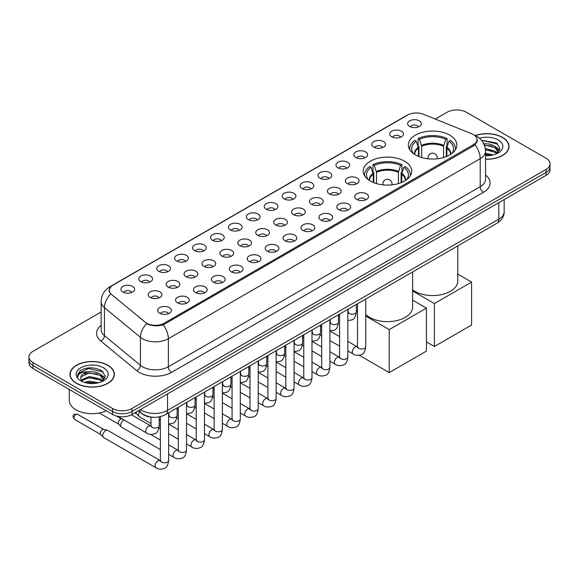 <?xml version="1.0" encoding="UTF-8"?>
<svg xmlns="http://www.w3.org/2000/svg" width="579" height="579" viewBox="0 0 579 579"><rect width="100%" height="100%" fill="white"/><g stroke="black" fill="none" stroke-linecap="round" stroke-linejoin="round"><path stroke-width="0.87" d="M404.598 161.208A24.246 13.997 0 0 0 378.174 158.176A24.246 13.997 0 0 0 363.207 171.109A24.246 13.997 0 0 0 370.307 181.003A24.246 13.997 0 0 0 396.731 184.035A24.246 13.997 0 0 0 411.698 171.109A24.246 13.997 0 0 0 404.598 161.208M449.76 135.131A24.246 13.997 0 0 0 423.336 132.099A24.246 13.997 0 0 0 408.369 145.032A24.246 13.997 0 0 0 415.469 154.933A24.246 13.997 0 0 0 441.893 157.966A24.246 13.997 0 0 0 456.86 145.032A24.246 13.997 0 0 0 449.76 135.131M391.722 136.818A6.861 3.959 180 0 1 390.362 135.696A6.861 3.959 180 0 1 392.634 130.767A6.861 3.959 180 0 1 401.428 131.209A6.861 3.959 180 0 1 402.789 135.696A6.861 3.959 180 0 1 391.722 136.818M400.596 137.223A4.118 2.374 0 0 0 399.488 136.065A4.118 2.374 0 0 0 395.428 135.464A4.118 2.374 0 0 0 392.562 137.223M373.802 147.16A6.861 3.959 180 0 1 372.442 146.038A6.861 3.959 180 0 1 374.714 141.117A6.861 3.959 180 0 1 383.508 141.558A6.861 3.959 180 0 1 384.869 146.038A6.861 3.959 180 0 1 373.802 147.16M382.668 147.573A4.118 2.374 0 0 0 381.568 146.415A4.118 2.374 0 0 0 377.508 145.814A4.118 2.374 0 0 0 374.635 147.573M355.882 157.51A6.861 3.959 180 0 1 354.522 156.388A6.861 3.959 180 0 1 356.794 151.466A6.861 3.959 180 0 1 365.588 151.908A6.861 3.959 180 0 1 366.948 156.388A6.861 3.959 180 0 1 355.882 157.51M364.748 157.922A4.118 2.374 0 0 0 363.648 156.764A4.118 2.374 0 0 0 359.588 156.156A4.118 2.374 0 0 0 356.715 157.922M337.962 167.852A6.861 3.959 180 0 1 336.594 166.738A6.861 3.959 180 0 1 338.867 161.809A6.861 3.959 180 0 1 347.661 162.25A6.861 3.959 180 0 1 349.028 166.738A6.861 3.959 180 0 1 337.962 167.852M346.828 168.265A4.118 2.374 0 0 0 345.721 167.107A4.118 2.374 0 0 0 341.668 166.506A4.118 2.374 0 0 0 338.795 168.265M320.035 178.202A6.861 3.959 180 0 1 318.674 177.08A6.861 3.959 180 0 1 320.947 172.158A6.861 3.959 180 0 1 329.74 172.6A6.861 3.959 180 0 1 331.101 177.08A6.861 3.959 180 0 1 320.035 178.202M328.908 178.614A4.118 2.374 0 0 0 327.801 177.456A4.118 2.374 0 0 0 323.748 176.856A4.118 2.374 0 0 0 320.875 178.614M302.115 188.551A6.861 3.959 180 0 1 300.754 187.43A6.861 3.959 180 0 1 303.027 182.508A6.861 3.959 180 0 1 311.82 182.95A6.861 3.959 180 0 1 313.181 187.43A6.861 3.959 180 0 1 302.115 188.551M310.988 188.964A4.118 2.374 0 0 0 309.881 187.806A4.118 2.374 0 0 0 305.821 187.198A4.118 2.374 0 0 0 302.955 188.964M284.195 198.894A6.861 3.959 180 0 1 282.834 197.779A6.861 3.959 180 0 1 285.107 192.85A6.861 3.959 180 0 1 293.9 193.292A6.861 3.959 180 0 1 295.261 197.779A6.861 3.959 180 0 1 284.195 198.894M293.061 199.306A4.118 2.374 0 0 0 291.961 198.148A4.118 2.374 0 0 0 287.901 197.548A4.118 2.374 0 0 0 285.027 199.306M266.275 209.243A6.861 3.959 180 0 1 264.914 208.122A6.861 3.959 180 0 1 267.187 203.2A6.861 3.959 180 0 1 275.98 203.642A6.861 3.959 180 0 1 277.341 208.122A6.861 3.959 180 0 1 266.275 209.243M275.141 209.656A4.118 2.374 0 0 0 274.033 208.498A4.118 2.374 0 0 0 269.98 207.897A4.118 2.374 0 0 0 267.107 209.656M248.355 219.593A6.861 3.959 180 0 1 246.987 218.471A6.861 3.959 180 0 1 249.259 213.542A6.861 3.959 180 0 1 258.053 213.984A6.861 3.959 180 0 1 259.421 218.471A6.861 3.959 180 0 1 248.355 219.593M257.221 219.998A4.118 2.374 0 0 0 256.113 218.84A4.118 2.374 0 0 0 252.06 218.24A4.118 2.374 0 0 0 249.187 219.998M230.428 229.935A6.861 3.959 180 0 1 229.067 228.814A6.861 3.959 180 0 1 231.339 223.892A6.861 3.959 180 0 1 240.133 224.334A6.861 3.959 180 0 1 241.494 228.814A6.861 3.959 180 0 1 230.428 229.935M239.301 230.348A4.118 2.374 0 0 0 238.193 229.19A4.118 2.374 0 0 0 234.14 228.589A4.118 2.374 0 0 0 231.267 230.348M212.507 240.285A6.861 3.959 180 0 1 211.147 239.163A6.861 3.959 180 0 1 213.419 234.242A6.861 3.959 180 0 1 222.213 234.683A6.861 3.959 180 0 1 223.574 239.163A6.861 3.959 180 0 1 212.507 240.285M221.381 240.698A4.118 2.374 0 0 0 220.273 239.54A4.118 2.374 0 0 0 216.213 238.932A4.118 2.374 0 0 0 213.347 240.698M194.587 250.627A6.861 3.959 180 0 1 193.227 249.513A6.861 3.959 180 0 1 195.499 244.584A6.861 3.959 180 0 1 204.293 245.026A6.861 3.959 180 0 1 205.654 249.513A6.861 3.959 180 0 1 194.587 250.627M203.453 251.04A4.118 2.374 0 0 0 202.353 249.882A4.118 2.374 0 0 0 198.293 249.281A4.118 2.374 0 0 0 195.42 251.04M176.667 260.977A6.861 3.959 180 0 1 175.307 259.855A6.861 3.959 180 0 1 177.579 254.934A6.861 3.959 180 0 1 186.373 255.375A6.861 3.959 180 0 1 187.734 259.855A6.861 3.959 180 0 1 176.667 260.977M185.533 261.39A4.118 2.374 0 0 0 184.426 260.232A4.118 2.374 0 0 0 180.373 259.631A4.118 2.374 0 0 0 177.5 261.39M158.747 271.327A6.861 3.959 180 0 1 157.379 270.205A6.861 3.959 180 0 1 159.652 265.283A6.861 3.959 180 0 1 168.446 265.725A6.861 3.959 180 0 1 169.813 270.205A6.861 3.959 180 0 1 158.747 271.327M167.613 271.739A4.118 2.374 0 0 0 166.506 270.581A4.118 2.374 0 0 0 162.453 269.973A4.118 2.374 0 0 0 159.58 271.739M140.82 281.669A6.861 3.959 180 0 1 139.459 280.554A6.861 3.959 180 0 1 141.732 275.626A6.861 3.959 180 0 1 150.526 276.067A6.861 3.959 180 0 1 151.886 280.554A6.861 3.959 180 0 1 140.82 281.669M149.693 282.082A4.118 2.374 0 0 0 148.586 280.924A4.118 2.374 0 0 0 144.533 280.323A4.118 2.374 0 0 0 141.66 282.082M122.9 292.019A6.861 3.959 180 0 1 121.539 290.897A6.861 3.959 180 0 1 123.812 285.975A6.861 3.959 180 0 1 132.605 286.417A6.861 3.959 180 0 1 133.966 290.897A6.861 3.959 180 0 1 122.9 292.019M131.773 292.431A4.118 2.374 0 0 0 130.666 291.273A4.118 2.374 0 0 0 126.606 290.672A4.118 2.374 0 0 0 123.74 292.431M409.642 126.468A6.861 3.959 180 0 1 408.282 125.346A6.861 3.959 180 0 1 410.554 120.425A6.861 3.959 180 0 1 419.348 120.866A6.861 3.959 180 0 1 420.709 125.346A6.861 3.959 180 0 1 409.642 126.468M418.516 126.881A4.118 2.374 0 0 0 417.408 125.723A4.118 2.374 0 0 0 413.355 125.122A4.118 2.374 0 0 0 410.482 126.881M347.371 183.637A6.861 3.959 180 0 1 346.01 182.515A6.861 3.959 180 0 1 348.283 177.594A6.861 3.959 180 0 1 357.077 178.035A6.861 3.959 180 0 1 358.437 182.515A6.861 3.959 180 0 1 347.371 183.637M356.244 184.05A4.118 2.374 0 0 0 355.137 182.892A4.118 2.374 0 0 0 351.084 182.291A4.118 2.374 0 0 0 348.211 184.05M329.451 193.987A6.861 3.959 180 0 1 328.09 192.865A6.861 3.959 180 0 1 330.363 187.936A6.861 3.959 180 0 1 339.156 188.385A6.861 3.959 180 0 1 340.517 192.865A6.861 3.959 180 0 1 329.451 193.987M338.317 194.392A4.118 2.374 0 0 0 337.217 193.234A4.118 2.374 0 0 0 333.157 192.633A4.118 2.374 0 0 0 330.291 194.392M311.531 204.329A6.861 3.959 180 0 1 310.17 203.207A6.861 3.959 180 0 1 312.443 198.286A6.861 3.959 180 0 1 321.236 198.727A6.861 3.959 180 0 1 322.597 203.207A6.861 3.959 180 0 1 311.531 204.329M320.397 204.742A4.118 2.374 0 0 0 319.297 203.584A4.118 2.374 0 0 0 315.237 202.983A4.118 2.374 0 0 0 312.363 204.742M293.611 214.679A6.861 3.959 180 0 1 292.25 213.557A6.861 3.959 180 0 1 294.523 208.635A6.861 3.959 180 0 1 303.316 209.077A6.861 3.959 180 0 1 304.677 213.557A6.861 3.959 180 0 1 293.611 214.679M302.477 215.091A4.118 2.374 0 0 0 301.369 213.933A4.118 2.374 0 0 0 297.317 213.325A4.118 2.374 0 0 0 294.443 215.091M275.684 225.028A6.861 3.959 180 0 1 274.323 223.907A6.861 3.959 180 0 1 276.596 218.978A6.861 3.959 180 0 1 285.389 219.419A6.861 3.959 180 0 1 286.75 223.907A6.861 3.959 180 0 1 275.684 225.028M284.557 225.434A4.118 2.374 0 0 0 283.449 224.276A4.118 2.374 0 0 0 279.396 223.675A4.118 2.374 0 0 0 276.523 225.434M257.764 235.371A6.861 3.959 180 0 1 256.403 234.249A6.861 3.959 180 0 1 258.675 229.327A6.861 3.959 180 0 1 267.469 229.769A6.861 3.959 180 0 1 268.83 234.249A6.861 3.959 180 0 1 257.764 235.371M266.637 235.783A4.118 2.374 0 0 0 265.529 234.625A4.118 2.374 0 0 0 261.469 234.025A4.118 2.374 0 0 0 258.603 235.783M239.844 245.72A6.861 3.959 180 0 1 238.483 244.599A6.861 3.959 180 0 1 240.755 239.677A6.861 3.959 180 0 1 249.549 240.119A6.861 3.959 180 0 1 250.91 244.599A6.861 3.959 180 0 1 239.844 245.72M248.709 246.133A4.118 2.374 0 0 0 247.609 244.975A4.118 2.374 0 0 0 243.549 244.367A4.118 2.374 0 0 0 240.683 246.133M221.923 256.063A6.861 3.959 180 0 1 220.563 254.948A6.861 3.959 180 0 1 222.835 250.019A6.861 3.959 180 0 1 231.629 250.461A6.861 3.959 180 0 1 232.99 254.948A6.861 3.959 180 0 1 221.923 256.063M230.789 256.475A4.118 2.374 0 0 0 229.689 255.317A4.118 2.374 0 0 0 225.629 254.717A4.118 2.374 0 0 0 222.756 256.475M204.003 266.412A6.861 3.959 180 0 1 202.636 265.291A6.861 3.959 180 0 1 204.915 260.369A6.861 3.959 180 0 1 213.709 260.811A6.861 3.959 180 0 1 215.07 265.291A6.861 3.959 180 0 1 204.003 266.412M212.869 266.825A4.118 2.374 0 0 0 211.762 265.667A4.118 2.374 0 0 0 207.709 265.066A4.118 2.374 0 0 0 204.836 266.825M186.076 276.762A6.861 3.959 180 0 1 184.715 275.64A6.861 3.959 180 0 1 186.988 270.711A6.861 3.959 180 0 1 195.782 271.16A6.861 3.959 180 0 1 197.142 275.64A6.861 3.959 180 0 1 186.076 276.762M194.949 277.167A4.118 2.374 0 0 0 193.842 276.009A4.118 2.374 0 0 0 189.789 275.409A4.118 2.374 0 0 0 186.916 277.167M168.156 287.104A6.861 3.959 180 0 1 166.795 285.983A6.861 3.959 180 0 1 169.068 281.061A6.861 3.959 180 0 1 177.862 281.503A6.861 3.959 180 0 1 179.222 285.983A6.861 3.959 180 0 1 168.156 287.104M177.029 287.517A4.118 2.374 0 0 0 175.922 286.359A4.118 2.374 0 0 0 171.862 285.758A4.118 2.374 0 0 0 168.996 287.517M150.236 297.454A6.861 3.959 180 0 1 148.875 296.332A6.861 3.959 180 0 1 151.148 291.411A6.861 3.959 180 0 1 159.942 291.852A6.861 3.959 180 0 1 161.302 296.332A6.861 3.959 180 0 1 150.236 297.454M159.102 297.867A4.118 2.374 0 0 0 158.002 296.709A4.118 2.374 0 0 0 153.942 296.101A4.118 2.374 0 0 0 151.076 297.867M356.787 199.422A6.861 3.959 180 0 1 355.426 198.3A6.861 3.959 180 0 1 357.699 193.372A6.861 3.959 180 0 1 366.493 193.813A6.861 3.959 180 0 1 367.853 198.3A6.861 3.959 180 0 1 356.787 199.422M365.653 199.827A4.118 2.374 0 0 0 364.553 198.669A4.118 2.374 0 0 0 360.493 198.069A4.118 2.374 0 0 0 357.619 199.827M338.867 209.764A6.861 3.959 180 0 1 337.506 208.643A6.861 3.959 180 0 1 339.779 203.721A6.861 3.959 180 0 1 348.572 204.163A6.861 3.959 180 0 1 349.933 208.643A6.861 3.959 180 0 1 338.867 209.764M347.733 210.177A4.118 2.374 0 0 0 346.626 209.019A4.118 2.374 0 0 0 342.573 208.418A4.118 2.374 0 0 0 339.699 210.177M320.947 220.114A6.861 3.959 180 0 1 319.579 218.992A6.861 3.959 180 0 1 321.852 214.071A6.861 3.959 180 0 1 330.645 214.512A6.861 3.959 180 0 1 332.013 218.992A6.861 3.959 180 0 1 320.947 220.114M329.813 220.527A4.118 2.374 0 0 0 328.706 219.369A4.118 2.374 0 0 0 324.653 218.761A4.118 2.374 0 0 0 321.779 220.527M303.02 230.456A6.861 3.959 180 0 1 301.659 229.342A6.861 3.959 180 0 1 303.932 224.413A6.861 3.959 180 0 1 312.725 224.855A6.861 3.959 180 0 1 314.086 229.342A6.861 3.959 180 0 1 303.02 230.456M311.893 230.869A4.118 2.374 0 0 0 310.785 229.711A4.118 2.374 0 0 0 306.732 229.11A4.118 2.374 0 0 0 303.859 230.869M285.1 240.806A6.861 3.959 180 0 1 283.739 239.684A6.861 3.959 180 0 1 286.012 234.763A6.861 3.959 180 0 1 294.805 235.204A6.861 3.959 180 0 1 296.166 239.684A6.861 3.959 180 0 1 285.1 240.806M293.973 241.219A4.118 2.374 0 0 0 292.865 240.061A4.118 2.374 0 0 0 288.805 239.46A4.118 2.374 0 0 0 285.939 241.219M267.18 251.156A6.861 3.959 180 0 1 265.819 250.034A6.861 3.959 180 0 1 268.091 245.112A6.861 3.959 180 0 1 276.885 245.554A6.861 3.959 180 0 1 278.246 250.034A6.861 3.959 180 0 1 267.18 251.156M276.045 251.568A4.118 2.374 0 0 0 274.945 250.41A4.118 2.374 0 0 0 270.885 249.802A4.118 2.374 0 0 0 268.012 251.568M249.259 261.498A6.861 3.959 180 0 1 247.899 260.384A6.861 3.959 180 0 1 250.171 255.455A6.861 3.959 180 0 1 258.965 255.896A6.861 3.959 180 0 1 260.326 260.384A6.861 3.959 180 0 1 249.259 261.498M258.125 261.911A4.118 2.374 0 0 0 257.018 260.753A4.118 2.374 0 0 0 252.965 260.152A4.118 2.374 0 0 0 250.092 261.911M231.339 271.848A6.861 3.959 180 0 1 229.972 270.726A6.861 3.959 180 0 1 232.244 265.804A6.861 3.959 180 0 1 241.038 266.246A6.861 3.959 180 0 1 242.406 270.726A6.861 3.959 180 0 1 231.339 271.848M240.205 272.26A4.118 2.374 0 0 0 239.098 271.102A4.118 2.374 0 0 0 235.045 270.502A4.118 2.374 0 0 0 232.172 272.26M213.412 282.197A6.861 3.959 180 0 1 212.052 281.076A6.861 3.959 180 0 1 214.324 276.147A6.861 3.959 180 0 1 223.118 276.588A6.861 3.959 180 0 1 224.478 281.076A6.861 3.959 180 0 1 213.412 282.197M222.285 282.603A4.118 2.374 0 0 0 221.178 281.445A4.118 2.374 0 0 0 217.125 280.844A4.118 2.374 0 0 0 214.252 282.603M195.492 292.54A6.861 3.959 180 0 1 194.131 291.418A6.861 3.959 180 0 1 196.404 286.496A6.861 3.959 180 0 1 205.198 286.938A6.861 3.959 180 0 1 206.558 291.418A6.861 3.959 180 0 1 195.492 292.54M204.365 292.952A4.118 2.374 0 0 0 203.258 291.794A4.118 2.374 0 0 0 199.198 291.194A4.118 2.374 0 0 0 196.332 292.952M177.572 302.889A6.861 3.959 180 0 1 176.211 301.768A6.861 3.959 180 0 1 178.484 296.846A6.861 3.959 180 0 1 187.278 297.288A6.861 3.959 180 0 1 188.638 301.768A6.861 3.959 180 0 1 177.572 302.889M186.438 303.302A4.118 2.374 0 0 0 185.338 302.144A4.118 2.374 0 0 0 181.278 301.536A4.118 2.374 0 0 0 178.404 303.302M159.652 313.232A6.861 3.959 180 0 1 158.291 312.117A6.861 3.959 180 0 1 160.564 307.188A6.861 3.959 180 0 1 169.357 307.63A6.861 3.959 180 0 1 170.718 312.117A6.861 3.959 180 0 1 159.652 313.232M168.518 313.644A4.118 2.374 0 0 0 167.411 312.486A4.118 2.374 0 0 0 163.358 311.886A4.118 2.374 0 0 0 160.484 313.644M471.755 133.792A12.354 7.129 180 0 1 473.405 134.596A12.354 7.129 180 0 1 477.024 139.633A12.354 7.129 180 0 1 473.405 144.678L164.147 323.227A12.354 7.129 180 0 1 145.293 322.271L111.457 294.371A12.354 7.129 180 0 1 109.221 290.282A12.354 7.129 180 0 1 112.84 285.237L407.609 115.055A12.354 7.129 180 0 1 423.43 114.258L471.755 133.792M152.516 417.227A13.722 7.925 180 0 1 142.231 413.869L138.424 410.728M485.557 159.239A22.19 12.81 0 0 0 509.021 146.451A22.19 12.81 0 0 0 502.521 137.397A22.19 12.81 0 0 0 475.185 135.551M107.86 365.248A22.19 12.81 0 0 0 83.68 362.476A22.19 12.81 0 0 0 69.979 374.309A22.19 12.81 0 0 0 76.479 383.37A22.19 12.81 0 0 0 100.659 386.142A22.19 12.81 0 0 0 114.36 374.309A22.19 12.81 0 0 0 107.86 365.248M477.509 140.154L475.091 144.808L473.89 145.684L163.242 324.848C158.074 326.332 153.001 326.143 148.007 324.291L146.675 323.647A16.009 10.712 129.5 0 0 140.422 337.318L104.452 307.659A18.296 10.567 180 0 1 101.144 301.601L101.144 329.617A18.296 10.567 0 0 0 104.452 335.675L140.422 365.335A18.296 10.567 0 0 0 142.47 366.746A18.296 10.567 0 0 0 168.351 366.746L480.201 186.699A18.296 10.567 0 0 0 485.557 179.229L485.557 151.213A18.296 10.567 180 0 1 480.201 158.682A16.009 9.242 -120 0 0 475.091 144.808M101.144 311.98L32.967 351.337A13.722 7.925 0 0 0 28.95 356.939L28.95 362.917A13.722 7.925 0 0 0 32.967 368.519L112.55 414.463L112.55 411.474A13.722 7.925 0 0 0 131.961 411.474L546.033 172.412A13.722 7.925 0 0 0 550.05 166.81A13.722 7.925 0 0 1 546.033 172.412L131.961 411.474A13.722 7.925 0 0 1 112.55 411.474L32.967 365.53L112.55 411.474L112.55 408.484A13.722 7.925 0 0 0 131.961 408.484L546.033 169.423A13.722 7.925 0 0 0 550.05 163.821A13.722 7.925 0 0 0 546.033 158.219L466.45 112.275A13.722 7.925 0 0 0 447.039 112.275L435.299 119.057M28.95 359.928A13.722 7.925 0 0 0 32.967 365.53A13.722 7.925 0 0 1 28.95 359.928M485.557 175.039A22.878 13.208 180 0 1 483.436 192.308L171.587 372.348A22.878 13.208 180 0 1 139.235 372.348A22.878 13.208 180 0 1 136.673 370.582L100.703 340.922A4.574 3.061 -50.5 0 0 104.452 335.675L104.452 307.659A16.009 10.712 129.5 0 1 110.661 294.031L108.903 290.282L111.161 286.431M28.95 356.939A13.722 7.925 0 0 0 32.967 362.541L112.55 408.484M112.55 414.463A13.722 7.925 0 0 0 131.961 414.463L546.033 175.401A13.722 7.925 0 0 0 550.05 169.799L550.05 163.821M485.557 159.109A21.959 12.68 0 0 0 508.789 146.451A21.959 12.68 0 0 0 502.362 137.491A21.959 12.68 0 0 0 475.381 135.638M485.557 153.261L493.272 154.919M485.557 154.448L491.303 155.331M485.34 148.521L494.915 151.097L497.274 153.341M485.491 149.7L494.915 152.277L496.659 153.753M483.233 143.918C487.619 143.462 491.513 144.272 494.915 146.349L498.266 151.618L498.186 152.487M484.362 144.996L494.915 147.536L498.229 152.212M485.557 155.671A16.009 9.242 0 0 0 498.15 152.986A16.009 9.242 0 0 0 498.15 139.915A16.009 9.242 0 0 0 479.484 138.236M496.847 153.667L499.93 148.253L496.413 142.926L481.525 140.277M481.923 140.762L483.06 140.617L497.824 144.055M484.464 145.249L492.114 146.125M497.021 148.253L499.561 150.381M485.513 149.975L492.114 150.866M497.021 152.994L497.397 153.24M485.557 154.716L491.13 155.36M495.667 146.892L499.713 149.954M495.667 151.64L497.766 152.907M76.638 383.276A21.959 12.68 0 0 0 100.572 386.019A21.959 12.68 0 0 0 114.128 374.309A21.959 12.68 0 0 0 107.694 365.342A21.959 12.68 0 0 0 83.767 362.599A21.959 12.68 0 0 0 70.211 374.309A21.959 12.68 0 0 0 76.638 383.276M69.292 389.493L69.292 400.458A22.878 13.208 0 0 0 75.994 409.794A22.878 13.208 0 0 0 106.283 410.851M84.36 382.379L89.209 381.192L98.611 382.77M86.257 382.9L89.209 382.379L96.635 383.182M81.277 380.056L89.209 376.451L100.254 378.948L102.613 381.192M81.675 380.707L89.209 377.638L100.254 380.135L101.998 381.604M102.186 381.518L105.269 376.104L101.752 370.784C94.232 366.898 87.053 366.854 80.22 370.647L77.586 375.474L77.839 377.03C77.984 373.549 81.559 371.798 88.573 371.776A11.435 6.601 0 0 0 80.734 378.044A11.435 6.601 0 0 0 81.284 380.077L82.652 381.742M88.573 371.776C92.958 371.313 96.852 372.123 100.254 374.208L103.605 379.477L103.525 380.345M80.734 378.174L81.125 376.77L89.209 372.89L100.254 375.395L103.569 380.07M103.489 367.774A16.009 9.242 0 0 0 80.85 367.774A16.009 9.242 0 0 0 80.85 380.844A16.009 9.242 0 0 0 103.489 380.844A16.009 9.242 0 0 0 103.489 367.774M77.586 375.583L78.085 373.636L88.392 368.468L103.163 371.913M84.86 373.868L88.392 373.216L97.453 373.983M102.36 376.104L104.9 378.232M84.86 378.615L88.392 377.957L97.453 378.724M102.36 380.852L102.729 381.091M86.56 382.965L96.469 383.211M101.007 374.751L105.045 377.812M101.007 379.498L103.105 380.765M418.422 156.381L418.422 148.144L416.272 141.196A20.953 12.094 0 0 0 412.834 152.755A20.953 12.094 0 0 0 413.363 153.544M418.95 156.598L418.95 146.48L418.139 146.017L418.139 138.54A22.878 13.208 0 0 1 447.089 138.54L445.721 139.329A20.953 12.094 0 0 0 419.5 139.329L421.657 146.277L421.657 157.517M443.572 157.517L443.572 146.277L445.721 139.329M412.617 289.855A25.165 14.526 0 0 0 414.825 291.309A25.165 14.526 0 0 0 442.24 294.458A25.165 14.526 0 0 0 457.772 281.039L457.772 245.887M447.089 138.54L447.089 146.017L446.279 146.48L446.279 156.598M416.272 141.196L414.904 140.407A22.878 13.208 0 0 0 409.737 148.767A22.878 13.208 0 0 0 409.809 149.787M419.5 139.329L418.139 138.54M455.42 149.787A22.878 13.208 0 0 0 455.485 148.767A22.878 13.208 0 0 0 450.324 140.407L448.957 141.196L446.959 147.261L446.807 156.381M451.866 153.544A20.953 12.094 0 0 0 452.394 152.755A20.953 12.094 0 0 0 448.957 141.196M434.395 346.503L434.395 303.541L471.596 282.067L471.596 325.022L434.395 346.503L426.434 341.907M434.395 303.541L412.617 290.969M457.772 274.084L471.596 282.067M373.26 182.457L373.26 174.214L371.11 167.273A20.953 12.094 0 0 0 367.672 178.831A20.953 12.094 0 0 0 368.201 179.613M373.788 182.667L373.788 172.556L372.977 172.086L372.977 164.617A22.878 13.208 0 0 1 401.927 164.617L400.567 165.406A20.953 12.094 0 0 0 374.345 165.406L376.495 172.347L376.495 183.594M398.417 183.594L398.417 172.347L400.567 165.406M365.754 314.469A25.165 14.526 0 0 0 369.663 317.386A25.165 14.526 0 0 0 397.085 320.534A25.165 14.526 0 0 0 412.617 307.109L412.617 271.956M401.927 164.617L401.927 172.086L401.117 172.556L401.117 182.667M371.11 167.273L369.742 166.484A22.878 13.208 0 0 0 364.582 174.844A22.878 13.208 0 0 0 364.647 175.857M374.345 165.406L372.977 164.617M410.258 175.857A22.878 13.208 0 0 0 410.33 174.844A22.878 13.208 0 0 0 405.162 166.484L403.802 167.273L401.804 173.338L401.645 182.457M406.704 179.613A20.953 12.094 0 0 0 407.232 178.831A20.953 12.094 0 0 0 403.802 167.273M389.233 372.572L389.233 329.617L426.434 308.137L426.434 351.098L389.233 372.572L359.269 355.274M389.233 329.617L365.754 316.062M357.518 311.307L356.346 310.626M412.617 300.161L426.434 308.137M150.974 423.473L139.445 416.815A4.118 2.374 -60 0 1 139.112 416.554A4.118 2.374 -60 0 1 138.591 414.933A4.118 2.374 -60 0 1 139.648 411.734M136.782 413.956A2.975 1.715 -60 0 1 136.543 413.768A2.975 1.715 -60 0 1 136.166 412.595A2.975 1.715 -60 0 1 136.224 412.002M160.383 449.601L121.525 427.164A4.118 2.374 -60 0 1 121.192 426.897A4.118 2.374 -60 0 1 120.671 425.276A4.118 2.374 -60 0 1 123.58 420.238A4.118 2.374 -60 0 1 124.065 420.007M118.861 424.306A2.975 1.715 -60 0 1 118.623 424.11A2.975 1.715 -60 0 1 118.246 422.945A2.975 1.715 -60 0 1 120.345 419.305A2.975 1.715 -60 0 1 121.547 419.044L122.951 419.362M168.619 412.827L168.619 460.45C168.055 465.226 166.571 467.897 164.175 468.462C160.774 469.511 158.045 469.272 155.975 467.745L103.598 437.514A4.118 2.374 -60 0 1 103.272 437.246A4.118 2.374 -60 0 1 102.751 435.625A4.118 2.374 -60 0 1 105.66 430.581A4.118 2.374 -60 0 1 107.318 430.226A4.118 2.374 -60 0 1 107.716 430.378L160.926 460.949M100.934 434.655A2.975 1.715 -60 0 1 100.695 434.46A2.975 1.715 -60 0 1 100.319 433.295A2.975 1.715 -60 0 1 102.425 429.647A2.975 1.715 -60 0 1 103.627 429.394L107.318 430.226M164.147 323.227L164.147 324.486M473.405 144.678L473.405 145.959M171.587 372.348A4.574 2.642 60 0 1 168.351 366.746L168.351 338.729A18.296 10.567 180 0 1 142.47 338.729A18.296 10.567 180 0 1 140.422 337.318L140.422 365.335A4.574 3.061 -50.5 0 1 136.673 370.582M474.57 135.291A16.009 7.498 112 0 0 474.353 135.211L476.886 136.412C482.358 139.698 485.253 144.634 485.557 151.213M163.242 324.848A16.009 9.242 60 0 1 168.351 338.729L480.201 158.682L480.201 186.699A4.574 2.642 60 0 0 483.436 192.308M111.479 286.171A16.009 9.242 -120 0 0 109.815 286.8C104.343 290.086 101.448 295.022 101.144 301.601M109.815 286.8L406.263 115.648A16.009 9.242 60 0 1 407.478 115.134M100.703 340.922A22.878 13.208 180 0 1 101.144 325.427M131.961 408.484L131.961 414.463M546.033 169.423L546.033 175.401M32.967 362.541L32.967 368.519M140.436 409.57A18.296 10.567 0 0 0 141.667 410.352A18.296 10.567 0 0 0 167.541 410.352L498.801 219.108A18.296 10.567 0 0 0 504.157 211.632C504.295 216.177 501.877 220.063 496.905 223.291L165.645 414.542A9.148 5.283 60 0 0 167.541 410.352L167.541 393.923M498.801 202.672L498.801 219.108A9.148 5.283 60 0 1 496.905 223.291M139.691 409.997A9.148 6.123 129.5 0 0 141.29 412.972L138.511 410.685M418.422 148.144A17.935 10.357 0 0 0 414.68 154.455M443.572 146.277A17.935 10.357 0 0 0 421.657 146.277M418.262 147.261A18.144 10.48 0 0 0 414.499 154.34M443.724 145.394A18.144 10.48 0 0 0 421.498 145.394M450.723 154.34A18.144 10.48 0 0 0 446.959 147.261M450.549 154.455A17.935 10.357 0 0 0 446.807 148.144M428.446 158.82A4.574 2.642 180 0 1 428.04 157.734L428.04 158.784M437.188 158.784L437.188 157.734A4.574 2.642 180 0 1 436.783 158.82M373.26 174.214A17.935 10.357 0 0 0 369.518 180.525M398.417 172.347A17.935 10.357 0 0 0 376.495 172.347M373.108 173.338A18.144 10.48 0 0 0 369.344 180.409M398.569 171.471A18.144 10.48 0 0 0 376.343 171.471M405.568 180.409A18.144 10.48 0 0 0 401.804 173.338M405.387 180.525A17.935 10.357 0 0 0 401.645 174.214M383.284 184.896A4.574 2.642 180 0 1 382.878 183.804L382.878 184.853M392.026 184.853L392.026 183.804A4.574 2.642 180 0 1 391.621 184.896M365.754 299.01L365.754 346.633A4.118 2.374 180 0 1 364.365 348.413A4.118 2.374 180 0 1 358.727 348.312A4.118 2.374 180 0 1 357.518 346.633L357.388 347.523L357.757 347.219M365.754 346.633C365.19 351.41 363.713 354.08 361.318 354.645C357.916 355.694 355.18 355.455 353.11 353.935A4.118 2.374 -60 0 1 352.481 350.635A4.118 2.374 -60 0 1 355.166 347.002A4.118 2.374 -60 0 1 355.354 346.908A4.118 2.374 -60 0 1 357.229 346.799L358.061 347.132M347.834 309.36L347.834 356.975A4.118 2.374 180 0 1 346.437 358.763A4.118 2.374 180 0 1 340.807 358.662A4.118 2.374 180 0 1 339.598 356.975L339.468 357.865L339.837 357.561M347.834 356.975C347.27 361.759 345.793 364.43 343.39 364.987C339.989 366.044 337.26 365.805 335.19 364.278A4.118 2.374 -60 0 1 334.561 360.978A4.118 2.374 -60 0 1 337.246 357.352A4.118 2.374 -60 0 1 337.434 357.25A4.118 2.374 -60 0 1 339.308 357.149L340.141 357.475M329.914 319.709L329.914 367.325A4.118 2.374 180 0 1 328.517 369.105A4.118 2.374 180 0 1 322.887 369.004A4.118 2.374 180 0 1 321.678 367.325L321.548 368.215L321.917 367.911M329.914 367.325C329.35 372.109 327.866 374.779 325.47 375.337C322.069 376.386 319.333 376.155 317.27 374.627A4.118 2.374 -60 0 1 316.633 371.327A4.118 2.374 -60 0 1 319.326 367.701A4.118 2.374 -60 0 1 319.507 367.6A4.118 2.374 -60 0 1 321.381 367.491L322.221 367.824M311.994 330.052L311.994 377.674A4.118 2.374 180 0 1 310.597 379.455A4.118 2.374 180 0 1 304.967 379.354A4.118 2.374 180 0 1 303.758 377.674L303.628 378.565L303.989 378.253M311.994 377.674C311.43 382.451 309.946 385.122 307.55 385.686C304.149 386.736 301.413 386.497 299.343 384.97A4.118 2.374 -60 0 1 298.713 381.677A4.118 2.374 -60 0 1 301.406 378.044A4.118 2.374 -60 0 1 301.587 377.949A4.118 2.374 -60 0 1 303.461 377.841L304.301 378.174M294.067 340.401L294.067 388.017A4.118 2.374 180 0 1 292.677 389.805A4.118 2.374 180 0 1 287.039 389.703A4.118 2.374 180 0 1 285.838 388.017L285.7 388.907L286.069 388.603M294.067 388.017C293.502 392.801 292.026 395.471 289.63 396.029C286.229 397.085 283.493 396.847 281.423 395.319A4.118 2.374 -60 0 1 280.793 392.019A4.118 2.374 -60 0 1 283.486 388.393A4.118 2.374 -60 0 1 283.667 388.292A4.118 2.374 -60 0 1 285.541 388.191L286.381 388.516M276.147 350.744L276.147 398.366A4.118 2.374 180 0 1 274.757 400.147A4.118 2.374 180 0 1 269.119 400.046A4.118 2.374 180 0 1 267.911 398.366L267.78 399.257L268.149 398.953M276.147 398.366C275.582 403.15 274.106 405.821 271.71 406.378C268.309 407.428 265.573 407.196 263.503 405.669A4.118 2.374 -60 0 1 262.873 402.369A4.118 2.374 -60 0 1 265.558 398.743A4.118 2.374 -60 0 1 265.747 398.641A4.118 2.374 -60 0 1 267.621 398.533L268.453 398.866M258.227 361.093L258.227 408.716A4.118 2.374 180 0 1 256.83 410.497A4.118 2.374 180 0 1 251.199 410.395A4.118 2.374 180 0 1 249.99 408.716L249.86 409.599L250.229 409.295M258.227 408.716C257.662 413.493 256.179 416.163 253.783 416.728C250.381 417.777 247.653 417.539 245.583 416.011A4.118 2.374 -60 0 1 244.953 412.711A4.118 2.374 -60 0 1 247.638 409.085A4.118 2.374 -60 0 1 247.819 408.984A4.118 2.374 -60 0 1 249.701 408.883L250.533 409.215M240.307 371.443L240.307 419.058A4.118 2.374 180 0 1 238.91 420.846A4.118 2.374 180 0 1 233.279 420.738A4.118 2.374 180 0 1 232.07 419.058L231.94 419.949L232.309 419.645M240.307 419.058C239.742 423.842 238.258 426.513 235.863 427.07C232.461 428.127 229.725 427.888 227.663 426.361A4.118 2.374 -60 0 1 227.026 423.061A4.118 2.374 -60 0 1 229.718 419.435A4.118 2.374 -60 0 1 229.899 419.334A4.118 2.374 -60 0 1 231.774 419.232L232.613 419.558M222.387 381.785L222.387 429.408A4.118 2.374 180 0 1 220.99 431.189A4.118 2.374 180 0 1 215.352 431.087A4.118 2.374 180 0 1 214.15 429.408L214.02 430.298L214.382 429.994M222.387 429.408C221.822 434.185 220.338 436.856 217.943 437.42C214.541 438.469 211.805 438.231 209.736 436.711A4.118 2.374 -60 0 1 209.106 433.41A4.118 2.374 -60 0 1 211.798 429.777A4.118 2.374 -60 0 1 211.979 429.683A4.118 2.374 -60 0 1 213.854 429.575L214.693 429.908M204.459 392.135L204.459 439.751A4.118 2.374 180 0 1 203.07 441.538A4.118 2.374 180 0 1 197.432 441.437A4.118 2.374 180 0 1 196.23 439.751L196.093 440.641L196.462 440.337M204.459 439.751C203.895 444.534 202.418 447.205 200.023 447.762C196.621 448.819 193.885 448.58 191.815 447.053A4.118 2.374 -60 0 1 191.186 443.753A4.118 2.374 -60 0 1 193.878 440.127A4.118 2.374 -60 0 1 194.059 440.026A4.118 2.374 -60 0 1 195.934 439.924L196.773 440.25M186.539 402.485L186.539 450.1A4.118 2.374 180 0 1 185.15 451.881A4.118 2.374 180 0 1 179.512 451.779A4.118 2.374 180 0 1 178.303 450.1L178.173 450.99L178.542 450.686M186.539 450.1C185.975 454.884 184.498 457.555 182.095 458.112C178.701 459.161 175.965 458.93 173.895 457.403A4.118 2.374 -60 0 1 173.266 454.102A4.118 2.374 -60 0 1 175.951 450.476A4.118 2.374 -60 0 1 176.139 450.375A4.118 2.374 -60 0 1 178.014 450.267L178.846 450.6M76.095 414.448A2.975 1.715 -60 0 1 77.579 414.296L74.604 414.296A2.975 1.715 60 0 1 76.095 414.448A2.975 1.715 -60 0 0 74.148 417.068A2.975 1.715 -60 0 0 74.604 419.449L100.804 434.576M168.619 460.45A4.118 2.374 180 0 1 167.222 462.23A4.118 2.374 180 0 1 161.592 462.129A4.118 2.374 180 0 1 160.383 460.45L160.253 461.34L160.622 461.029M155.975 467.745A4.118 2.374 -60 0 1 155.346 464.452A4.118 2.374 -60 0 1 158.031 460.819A4.118 2.374 -60 0 1 158.212 460.725A4.118 2.374 -60 0 1 160.094 460.616M356.346 304.445L356.346 311.871A4.118 2.374 180 0 1 354.949 313.659A4.118 2.374 180 0 1 349.311 313.557A4.118 2.374 180 0 1 348.109 311.871L348.109 309.2M338.418 314.795L338.418 322.221A4.118 2.374 180 0 1 337.029 324.001A4.118 2.374 180 0 1 331.391 323.9A4.118 2.374 180 0 1 330.189 322.221L330.189 319.55M320.498 325.137L320.498 332.57A4.118 2.374 180 0 1 319.109 334.351A4.118 2.374 180 0 1 313.471 334.249A4.118 2.374 180 0 1 312.262 332.57L312.262 329.892M302.578 335.487L302.578 342.913A4.118 2.374 180 0 1 301.181 344.7A4.118 2.374 180 0 1 295.551 344.592A4.118 2.374 180 0 1 294.342 342.913L294.342 340.242M284.658 345.837L284.658 353.262A4.118 2.374 180 0 1 283.261 355.043A4.118 2.374 180 0 1 277.631 354.941A4.118 2.374 180 0 1 276.422 353.262L276.422 350.592M266.738 356.179L266.738 363.605A4.118 2.374 180 0 1 265.341 365.392A4.118 2.374 180 0 1 259.703 365.291A4.118 2.374 180 0 1 258.502 363.605L258.502 360.934M248.811 366.529L248.811 373.954A4.118 2.374 180 0 1 247.421 375.735A4.118 2.374 180 0 1 241.783 375.633A4.118 2.374 180 0 1 240.582 373.954L240.582 371.284M230.891 376.878L230.891 384.304A4.118 2.374 180 0 1 229.501 386.084A4.118 2.374 180 0 1 223.863 385.983A4.118 2.374 180 0 1 222.654 384.304L222.654 381.633M212.971 387.221L212.971 394.646A4.118 2.374 180 0 1 211.574 396.434A4.118 2.374 180 0 1 205.943 396.333A4.118 2.374 180 0 1 204.734 394.646L204.734 391.976M195.051 397.57L195.051 404.996A4.118 2.374 180 0 1 193.654 406.776A4.118 2.374 180 0 1 188.023 406.675A4.118 2.374 180 0 1 186.814 404.996L186.814 402.325M177.131 407.913L177.131 415.346A4.118 2.374 180 0 1 175.734 417.126A4.118 2.374 180 0 1 170.096 417.025A4.118 2.374 180 0 1 168.894 415.346L168.894 412.668M159.203 416.887L159.203 425.688A4.118 2.374 180 0 1 157.814 427.476A4.118 2.374 180 0 1 152.176 427.367A4.118 2.374 180 0 1 150.974 425.688L150.974 417.119M117.718 416.337L146.559 432.991A4.118 2.374 -60 0 1 145.93 429.69A4.118 2.374 -60 0 1 148.622 426.064A4.118 2.374 -60 0 1 148.803 425.963A4.118 2.374 -60 0 1 150.678 425.862L131.433 414.752M109.221 290.282L109.221 291.874M477.024 139.633L477.024 142.26M406.263 115.648L409.201 114.28M165.645 414.542C158.284 418.241 150.924 418.241 143.556 414.542L141.29 412.972M504.157 211.632L504.157 199.574M508.789 148.289L508.789 146.451M498.266 152.4L498.266 151.618M114.128 376.14L114.128 374.309M103.605 380.258L103.605 379.477M70.211 376.14L70.211 374.309M409.737 149.679L409.737 148.767M455.485 149.679L455.485 148.767M437.188 157.734A4.574 4.574 0 0 0 430.327 153.768A4.574 4.574 0 0 0 428.04 157.734M364.582 175.748L364.582 174.844M410.33 175.748L410.33 174.844M392.026 183.804A4.574 4.574 0 0 0 385.165 179.845A4.574 4.574 0 0 0 382.878 183.804M353.11 353.935L347.834 350.888M339.598 346.133L329.914 340.539M321.678 335.784L320.252 334.966M357.518 303.765L357.518 346.633M357.229 346.799L347.834 341.378M339.598 336.623L329.914 331.029M335.19 364.278L329.914 361.231M321.678 356.476L311.994 350.888M303.758 346.133L302.332 345.308M339.598 314.115L339.598 356.975M339.308 357.149L329.914 351.728M321.678 346.973L311.994 341.378M317.27 374.627L311.994 371.58M303.758 366.825L294.067 361.231M285.838 356.476L284.412 355.658M321.678 324.457L321.678 367.325M321.381 367.491L311.994 362.07M303.758 357.315L294.067 351.728M299.343 384.97L294.067 381.93M285.838 377.175L276.147 371.58M267.911 366.825L266.492 366M303.758 334.807L303.758 377.674M303.461 377.841L294.067 372.42M285.838 367.665L276.147 362.07M281.423 395.319L276.147 392.272M267.911 387.517L258.227 381.93M249.99 377.175L248.565 376.35M285.838 345.156L285.838 388.017M285.541 388.191L276.147 382.762M267.911 378.015L258.227 372.42M263.503 405.669L258.227 402.622M249.99 397.867L240.307 392.272M232.07 387.517L230.645 386.7M267.911 355.499L267.911 398.366M267.621 398.533L258.227 393.112M249.99 388.357L240.307 382.762M245.583 416.011L240.307 412.972M232.07 408.217L222.387 402.622M214.15 397.867L212.725 397.042M249.99 365.848L249.99 408.716M249.701 408.883L240.307 403.462M232.07 398.707L222.387 393.112M227.663 426.361L222.387 423.314M214.15 418.559L204.459 412.972M196.23 408.217L194.805 407.392M232.07 376.198L232.07 419.058M231.774 419.232L222.387 413.804M214.15 409.049L204.459 403.462M209.736 436.711L204.459 433.664M196.23 428.909L186.539 423.314M178.303 418.559L176.885 417.741M214.15 386.54L214.15 429.408M213.854 429.575L204.459 424.154M196.23 419.399L186.539 413.804M191.815 447.053L186.539 444.006M178.303 439.251L168.619 433.664M160.383 428.909L158.957 428.084M134.806 412.82L136.644 413.884M196.23 396.89L196.23 439.751M195.934 439.924L186.539 434.503M178.303 429.748L168.619 424.154M136.543 413.768L139.112 416.554M173.895 457.403L168.619 454.356M99.291 413.008L118.724 424.226M178.303 407.232L178.303 450.1M178.014 450.267L168.619 444.846M160.383 440.091L150.446 434.359M118.623 424.11L121.192 426.897M116.43 416.033L121.699 419.08M160.383 416.627L160.383 460.45M100.695 434.46L103.272 437.246M77.579 414.296L103.779 429.423M74.604 419.449C72.513 416.858 72.513 415.143 74.604 414.296M348.652 312.37L347.813 312.045M347.834 320.571L351.902 319.883C354.297 319.326 355.781 316.655 356.346 311.871M339.598 316.807L338.418 316.127M348.341 312.457L347.979 312.761L348.109 311.871M330.732 322.72L329.892 322.387M329.914 330.913L333.982 330.233C336.377 329.675 337.854 327.005 338.418 322.221M321.678 327.157L320.498 326.476M330.421 322.807L330.052 323.111L330.189 322.221M312.805 333.07L311.972 332.737M311.994 341.263L316.054 340.582C318.457 340.018 319.934 337.347 320.498 332.57M303.758 337.506L302.578 336.826M312.501 333.149L312.132 333.453L312.262 332.57M294.885 343.412L294.052 343.086M294.067 351.612L298.134 350.925C300.53 350.367 302.014 347.697 302.578 342.913M285.838 347.849L284.658 347.168M294.581 343.499L294.212 343.803L294.342 342.913M276.965 353.762L276.125 353.429M276.147 361.955L280.214 361.274C282.61 360.71 284.094 358.039 284.658 353.262M267.911 358.198L266.738 357.518M276.661 353.849L276.292 354.153L276.422 353.262M259.045 364.111L258.205 363.778M258.227 372.304L262.294 371.617C264.69 371.059 266.174 368.389 266.738 363.605M249.99 368.541L248.811 367.86M258.733 364.191L258.372 364.495L258.502 363.605M241.125 374.454L240.285 374.128M240.307 382.647L244.374 381.966C246.77 381.409 248.246 378.738 248.811 373.954M232.07 378.89L230.891 378.21M240.813 374.541L240.444 374.845L240.582 373.954M223.197 384.803L222.365 384.47M222.387 392.996L226.447 392.316C228.85 391.751 230.326 389.081 230.891 384.304M214.15 389.24L212.971 388.56M222.893 384.89L222.524 385.194L222.654 384.304M205.277 395.146L204.445 394.82M204.459 403.346L208.527 402.658C210.922 402.101 212.406 399.43 212.971 394.646M196.23 399.582L195.051 398.902M204.973 395.233L204.604 395.537L204.734 394.646M187.357 405.495L186.518 405.162M186.539 413.688L190.607 413.008C193.002 412.451 194.486 409.78 195.051 404.996M178.303 409.932L177.131 409.252M187.053 405.582L186.684 405.886L186.814 404.996M169.437 415.845L168.598 415.512M168.619 424.038L172.687 423.358C175.082 422.793 176.566 420.122 177.131 415.346M160.383 420.282L159.203 419.601M169.126 415.925L168.764 416.229L168.894 415.346M151.51 426.187L150.678 425.862M146.559 432.991C148.586 434.511 151.322 434.749 154.767 433.7C157.162 433.143 158.639 430.472 159.203 425.688M151.206 426.274L150.837 426.578L150.974 425.688"/></g></svg>
